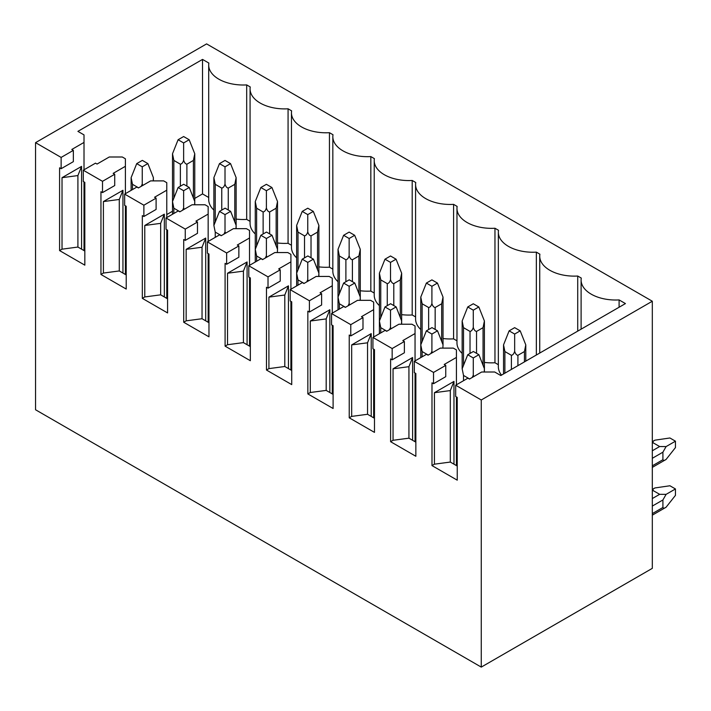 <?xml version="1.0" encoding="UTF-8"?>
<svg xmlns="http://www.w3.org/2000/svg" width="711" height="711" viewBox="0 0 711 711"><rect width="100%" height="100%" fill="white"/><g stroke="black" fill="none" stroke-linecap="round" stroke-linejoin="round"><path stroke-width="1.07" d="M652.316 301.233L481.267 399.982L481.267 667.105L652.316 568.347L652.316 301.233L206.599 43.895L35.55 142.653L61.128 157.424L73.349 150.368L71.793 149.47L84.014 142.422L84.014 169.787M662.91 499.966L662.91 507.494C663.487 508.427 664.554 508.338 666.1 507.21L675.45 495.363L675.45 488.964L666.1 494.358L662.91 499.966L652.316 506.081M675.45 488.964L669.913 485.764L654.973 487.942C653.231 488.715 652.609 489.586 653.133 490.563L659.648 494.323L666.1 494.358M666.1 459.43C664.554 460.559 663.487 460.648 662.91 459.715L662.91 452.187L666.1 446.579L659.648 446.544L653.133 442.784C652.609 441.807 653.231 440.936 654.973 440.162L669.913 437.985L675.45 441.184L675.45 447.583L666.1 459.43L652.316 467.385M666.1 446.579L675.45 441.184M481.267 399.982L455.689 385.22L455.689 396.507L457.235 397.396L457.235 480.165L431.986 465.589L431.986 382.82L433.532 383.718L433.532 372.431L414.309 361.33L426.529 354.274L428.075 355.171L440.296 348.114L453.325 348.114L456.418 349.901L456.418 384.793M433.532 372.431L445.753 365.374L444.206 364.476L456.418 357.429M414.309 361.33L414.309 372.617L415.855 373.506L415.855 456.275L390.606 441.7L390.606 358.931L392.152 359.828L392.152 348.541L372.928 337.441L385.149 330.384L386.695 331.282L398.915 324.225L411.945 324.225L415.046 326.011L415.046 360.904M392.152 348.541L404.372 341.484L402.826 340.587L415.046 333.539M372.928 337.441L372.928 348.728L374.475 349.616L374.475 432.386L349.225 417.81L349.225 335.041L350.772 335.939L350.772 324.651L331.548 313.551L343.769 306.494L345.315 307.392L357.535 300.335L370.573 300.335L373.666 302.122L373.666 337.014M350.772 324.651L362.992 317.595L361.446 316.697L373.666 309.649M331.548 313.551L331.548 324.838L333.103 325.727L333.103 408.496L307.845 393.921L307.845 311.151L309.401 312.049L309.401 300.762L290.177 289.661L302.388 282.605L303.944 283.502L316.155 276.446L329.193 276.446L332.286 278.232L332.286 313.124M309.401 300.762L321.612 293.705L320.066 292.808L332.286 285.76M290.177 289.661L290.177 300.949L291.723 301.837L291.723 384.607L266.474 370.031L266.474 287.262L268.02 288.159L268.02 276.872L248.797 265.772L261.017 258.715L262.563 259.613L274.784 252.556L287.813 252.556L290.906 254.342L290.906 289.235M268.02 276.872L280.241 269.816L278.685 268.918L290.906 261.87M248.797 265.772L248.797 277.059L250.343 277.948L250.343 360.717L225.094 346.141L225.094 263.372L226.64 264.27L226.64 252.983L207.416 241.882L219.637 234.826L221.183 235.723L233.404 228.666L246.433 228.666L249.525 230.453L249.525 265.345M226.64 252.983L238.86 245.926L237.314 245.028L249.525 237.981M207.416 241.882L207.416 253.169L208.963 254.058L208.963 336.827L183.714 322.252L183.714 239.483L185.26 240.38L185.26 229.093L166.036 217.993L178.257 210.936L179.803 211.834L192.023 204.777L205.052 204.777L208.154 206.563L208.154 241.456M185.26 229.093L197.48 222.036L195.934 221.139L208.154 214.091M166.036 217.993L166.036 229.28L167.583 230.168L167.583 312.938L142.333 298.362L142.333 215.593L143.88 216.491L143.88 205.203L124.656 194.103L136.876 187.046L138.423 187.944L150.643 180.887L163.672 180.887L166.774 182.674L166.774 217.566M143.88 205.203L156.1 198.147L154.554 197.249L166.774 190.201M124.656 194.103L124.656 205.39L126.211 206.279L126.211 289.048L100.953 274.473L100.953 191.703L102.508 192.601L102.508 181.314L83.285 170.213L95.496 163.157L97.052 164.054L109.263 156.998L122.301 156.998L125.394 158.784L125.394 193.676M102.508 181.314L114.72 174.257L113.173 173.36L125.394 166.312M84.014 142.422L84.014 134.894L77.908 131.366L202.528 59.413L208.874 63.075A34.555 19.952 0 0 0 208.696 65.056A34.555 19.952 0 0 0 246.69 84.911L250.245 86.964A34.555 19.952 0 0 0 250.076 88.946A34.555 19.952 0 0 0 288.071 108.801L291.626 110.854A34.555 19.952 0 0 0 291.457 112.836A34.555 19.952 0 0 0 329.451 132.69L333.006 134.743A34.555 19.952 0 0 0 332.837 136.725A34.555 19.952 0 0 0 370.831 156.58L374.386 158.633A34.555 19.952 0 0 0 374.217 160.615A34.555 19.952 0 0 0 412.202 180.47L415.766 182.523A34.555 19.952 0 0 0 415.588 184.505A34.555 19.952 0 0 0 453.582 204.359L457.137 206.412A34.555 19.952 0 0 0 456.969 208.394A34.555 19.952 0 0 0 494.963 228.249L498.518 230.302A34.555 19.952 0 0 0 498.349 232.284A34.555 19.952 0 0 0 536.343 252.138L539.898 254.191A34.555 19.952 0 0 0 539.729 256.173A34.555 19.952 0 0 0 577.723 276.028L581.278 278.081A34.555 19.952 0 0 0 581.109 280.063A34.555 19.952 0 0 0 619.094 299.918L625.44 303.579L500.811 375.532L494.705 372.004L481.676 372.004L469.456 379.061L467.909 378.163L455.689 385.22M481.267 667.105L35.55 409.767L35.55 142.653M83.285 170.213L83.285 181.501L84.831 182.389L84.831 265.159L59.582 250.583L59.582 167.814L61.128 168.711L61.128 157.424M61.128 168.711L73.349 161.655L73.349 150.368M84.014 181.918L84.014 250.583M59.582 250.583L62.026 249.17L62.026 177.688L81.569 166.401L81.569 249.17M202.528 59.413L202.528 193.916L194.761 198.405M172.506 211.247L166.774 214.562M126.211 237.981L125.394 238.452M202.528 193.916L208.696 197.48M246.69 84.911L246.69 219.415A34.555 19.952 180 0 1 236.132 219.086M213.887 210.074A34.555 19.952 180 0 1 208.696 199.56L208.696 65.056M246.69 219.415L250.076 221.37M288.071 108.801L288.071 243.304A34.555 19.952 180 0 1 277.512 242.975M255.267 233.963A34.555 19.952 180 0 1 250.076 223.45L250.076 88.946M288.071 243.304L291.457 245.259M329.451 132.69L329.451 267.194A34.555 19.952 180 0 1 318.892 266.865M296.647 257.853A34.555 19.952 180 0 1 291.457 247.339L291.457 112.836M329.451 267.194L332.837 269.149M370.831 156.58L370.831 291.083A34.555 19.952 180 0 1 360.273 290.755M338.018 281.743A34.555 19.952 180 0 1 332.837 271.229L332.837 136.725M370.831 291.083L374.217 293.039M412.202 180.47L412.202 314.973A34.555 19.952 180 0 1 401.653 314.644M379.398 305.632A34.555 19.952 180 0 1 374.217 295.118L374.217 160.615M412.202 314.973L415.588 316.928M453.582 204.359L453.582 338.863A34.555 19.952 180 0 1 443.024 338.534M420.779 329.522A34.555 19.952 180 0 1 415.588 319.008L415.588 184.505M453.582 338.863L456.969 340.818M494.963 228.249L494.963 362.752A34.555 19.952 180 0 1 484.404 362.423M462.159 353.411A34.555 19.952 180 0 1 456.969 342.898L456.969 208.394M494.963 362.752L498.349 364.707M501.513 375.124A34.555 19.952 180 0 1 498.349 366.787L498.349 232.284M509.12 330.855L514.657 334.054L520.203 330.855L514.657 327.655L509.12 330.855L503.539 344.879L504.89 351.545L511.405 355.313C512.853 355.073 513.946 353.731 514.657 351.296C515.377 353.731 516.462 355.073 517.919 355.313L524.434 351.545L525.785 344.879L525.785 361.117M514.657 334.054L514.657 351.296M473.366 351.501L467.74 354.745L473.286 357.944L478.903 354.7L473.366 351.501M467.74 354.745L462.159 368.769L463.51 375.435L469.615 378.963M484.253 372.004L484.404 368.698L478.903 354.7M472.237 377.452L473.286 375.186L473.855 376.519M473.286 357.944L473.286 375.186M520.203 330.855L525.785 344.879M467.74 306.965L473.286 310.165L478.823 306.965L473.286 303.766L467.74 306.965L462.159 320.99L463.51 327.655L470.024 331.424C471.482 331.184 472.566 329.842 473.286 327.407C473.997 329.842 475.081 331.184 476.539 331.424L483.053 327.655L484.404 320.99L484.404 368.751M473.286 310.165L473.286 327.407M431.986 327.611L426.369 330.855L431.906 334.054L437.523 330.811L431.986 327.611M426.369 330.855L420.779 344.879L422.13 351.545L428.235 355.073M442.873 348.114L443.024 344.808L437.523 330.811M430.857 353.563L431.906 351.296L432.475 352.629M431.906 334.054L431.906 351.296M478.823 306.965L484.404 320.99M426.369 283.076L431.906 286.275L437.443 283.076L431.906 279.876L426.369 283.076L420.779 297.1L422.13 303.766L428.644 307.534C430.102 307.294 431.186 305.952 431.906 303.517C432.617 305.952 433.71 307.294 435.159 307.534L441.682 303.766L443.024 297.1L443.024 344.897M431.906 286.275L431.906 303.517M390.606 303.721L384.989 306.965L390.526 310.165L396.143 306.921L390.606 303.721M384.989 306.965L379.398 320.99L380.749 327.655L386.855 331.184M401.502 324.225L401.653 320.919L396.143 306.921M389.486 329.673L390.526 327.407L391.094 328.74M390.526 310.165L390.526 327.407M437.443 283.076L443.024 297.1M384.989 259.186L390.526 262.386L396.063 259.186L390.526 255.987L384.989 259.186L379.398 273.211L380.749 279.876L387.264 283.645C388.721 283.405 389.806 282.063 390.526 279.627C391.246 282.063 392.33 283.405 393.787 283.645L400.302 279.876L401.653 273.211L401.653 324.225M390.526 262.386L390.526 279.627M349.225 279.832L343.609 283.076L349.145 286.275L354.771 283.031L349.225 279.832M343.609 283.076L338.018 297.1L339.369 303.766L345.484 307.294M360.122 300.335L360.273 297.029L354.771 283.031M348.106 305.783L349.145 303.517L349.714 304.85M349.145 286.275L349.145 303.517M396.063 259.186L401.653 273.211M343.609 235.297L349.145 238.496L354.682 235.297L349.145 232.097L343.609 235.297L338.018 249.321L339.369 255.987L345.893 259.755C347.341 259.515 348.426 258.173 349.145 255.738C349.865 258.173 350.95 259.515 352.407 259.755L358.922 255.987L360.273 249.321L360.273 297.082M349.145 238.496L349.145 255.738M307.845 255.942L302.228 259.186L307.765 262.386L313.391 259.142L307.845 255.942M302.228 259.186L296.647 273.211L297.998 279.876L304.104 283.405M318.741 276.446L318.892 273.14L313.391 259.142M306.725 281.894L307.765 279.627L308.334 280.961M307.765 262.386L307.765 279.627M354.682 235.297L360.273 249.321M302.228 211.407L307.765 214.606L313.311 211.407L307.765 208.207L302.228 211.407L296.647 225.431L297.998 232.097L304.512 235.865C305.961 235.625 307.054 234.283 307.765 231.848C308.485 234.283 309.569 235.625 311.027 235.865L317.541 232.097L318.892 225.431L318.892 276.446M307.765 214.606L307.765 231.848M266.474 232.053L260.848 235.297L266.394 238.496L272.011 235.252L266.474 232.053M260.848 235.297L255.267 249.321L256.618 255.987L262.723 259.515M277.361 252.556L277.512 249.25L272.011 235.252M265.345 258.004L266.394 255.738L266.963 257.071M266.394 238.496L266.394 255.738M313.311 211.407L318.892 225.431M260.848 187.517L266.394 190.717L271.931 187.517L266.394 184.318L260.848 187.517L255.267 201.542L256.618 208.207L263.132 211.976C264.59 211.736 265.674 210.394 266.394 207.959C267.105 210.394 268.189 211.736 269.647 211.976L276.161 208.207L277.512 201.542L277.512 249.303M266.394 190.717L266.394 207.959M225.094 208.163L219.477 211.407L225.014 214.606L230.631 211.363L225.094 208.163M219.477 211.407L213.887 225.431L215.237 232.097L221.343 235.625M235.981 228.666L236.132 225.36L230.631 211.363M223.965 234.115L225.014 231.848L225.583 233.181M225.014 214.606L225.014 231.848M271.931 187.517L277.512 201.542M219.477 163.628L225.014 166.827L230.551 163.628L225.014 160.428L219.477 163.628L213.887 177.652L215.237 184.318L221.752 188.086C223.21 187.846 224.294 186.504 225.014 184.069C225.725 186.504 226.818 187.846 228.267 188.086L234.79 184.318L236.132 177.652L236.132 228.666M225.014 166.827L225.014 184.069M183.714 184.273L178.097 187.517L183.634 190.717L189.25 187.473L183.714 184.273M178.097 187.517L172.506 201.542L173.857 208.207L179.963 211.736M194.601 204.777L194.761 201.471L189.25 187.473M182.585 210.225L183.634 207.959L184.202 209.292M183.634 190.717L183.634 207.959M230.551 163.628L236.132 177.652M178.097 139.738L183.634 142.938L189.17 139.738L183.634 136.539L178.097 139.738L172.506 153.763L173.857 160.428L180.372 164.197C181.829 163.957 182.914 162.615 183.634 160.179C184.353 162.615 185.438 163.957 186.895 164.197L193.41 160.428L194.761 153.763L194.761 204.777M183.634 142.938L183.634 160.179M142.333 160.384L136.716 163.628L142.253 166.827L147.87 163.583L142.333 160.384M136.716 163.628L131.126 177.652L132.477 184.318L138.592 187.846M153.229 180.887L153.38 177.581L147.87 163.583M141.213 186.335L142.253 184.069L142.822 185.402M142.253 166.827L142.253 184.069M189.17 139.738L194.761 153.763M619.094 299.918L619.094 307.241M433.532 383.718L445.753 376.661L445.753 365.374M456.418 396.925L456.418 465.589M431.986 465.589L434.43 464.176L434.43 392.694L453.974 381.407L453.974 464.176M392.152 359.828L404.372 352.772L404.372 341.484M415.046 373.035L415.046 441.7M390.606 441.7L393.05 440.287L393.05 368.805L412.602 357.517L412.602 440.287M350.772 335.939L362.992 328.882L362.992 317.595M373.666 349.145L373.666 417.81M349.225 417.81L351.669 416.397L351.669 344.915L371.222 333.628L371.222 416.397M309.401 312.049L321.612 304.992L321.612 293.705M332.286 325.256L332.286 393.921M307.845 393.921L310.289 392.508L310.289 321.025L329.842 309.738L329.842 392.508M268.02 288.159L280.241 281.103L280.241 269.816M290.906 301.366L290.906 370.031M266.474 370.031L268.918 368.618L268.918 297.136L288.462 285.849L288.462 368.618M226.64 264.27L238.86 257.213L238.86 245.926M249.525 277.477L249.525 346.141M225.094 346.141L227.538 344.728L227.538 273.246L247.081 261.959L247.081 344.728M185.26 240.38L197.48 233.324L197.48 222.036M208.154 253.587L208.154 322.252M183.714 322.252L186.158 320.839L186.158 249.357L205.71 238.069L205.71 320.839M143.88 216.491L156.1 209.434L156.1 198.147M166.774 229.697L166.774 298.362M142.333 298.362L144.777 296.949L144.777 225.467L164.33 214.18L164.33 296.949M102.508 192.601L114.72 185.544L114.72 174.257M125.394 205.808L125.394 274.473M100.953 274.473L103.397 273.06L103.397 201.577L122.95 190.29L122.95 273.06M84.831 251.054L77.908 247.055L62.026 249.17M81.569 166.401L77.908 175.573L77.908 247.055M77.908 175.573L62.026 177.688M122.95 190.29L119.288 199.462L119.288 270.944L103.397 273.06M126.211 274.944L119.288 270.944M119.288 199.462L103.397 201.577M164.33 214.18L160.659 223.352L160.659 294.834L144.777 296.949M167.583 298.833L160.659 294.834M160.659 223.352L144.777 225.467M205.71 238.069L202.04 247.241L202.04 318.724L186.158 320.839M208.963 322.723L202.04 318.724M202.04 247.241L186.158 249.357M247.081 261.959L243.42 271.131L243.42 342.613L227.538 344.728M250.343 346.613L243.42 342.613M243.42 271.131L227.538 273.246M288.462 285.849L284.8 295.021L284.8 366.503L268.918 368.618M291.723 370.502L284.8 366.503M284.8 295.021L268.918 297.136M329.842 309.738L326.18 318.91L326.18 390.392L310.289 392.508M333.103 394.392L326.18 390.392M326.18 318.91L310.289 321.025M371.222 333.628L367.551 342.8L367.551 414.282L351.669 416.397M374.475 418.281L367.551 414.282M367.551 342.8L351.669 344.915M412.602 357.517L408.932 366.689L408.932 438.172L393.05 440.287M415.855 442.171L408.932 438.172M408.932 366.689L393.05 368.805M457.235 466.06L450.312 462.061L450.312 390.579L434.43 392.694M453.974 381.407L450.312 390.579M450.312 462.061L434.43 464.176M577.723 276.028L577.723 331.13M536.343 252.138L536.343 355.02M662.91 507.494L652.316 513.609M659.648 494.323L652.316 498.553M653.133 490.563L652.316 491.034M662.91 459.715L652.316 465.829M662.91 452.187L652.316 458.302M659.648 446.544L652.316 450.774M653.133 442.784L652.316 443.255M504.89 351.545L504.89 373.177M524.434 351.545L524.434 361.89M517.919 355.313L517.919 365.658M511.405 355.313L511.405 369.418M463.51 375.435L463.51 380.705M463.51 327.655L463.51 365.383M483.053 327.655L483.053 365.267M476.539 331.424L476.539 353.331M470.024 331.424L470.024 353.429M422.13 351.545L422.13 356.815M422.13 303.766L422.13 341.493M441.682 303.766L441.682 341.378M435.159 307.534L435.159 329.442M428.644 307.534L428.644 329.54M380.749 327.655L380.749 332.926M380.749 279.876L380.749 317.604M400.302 279.876L400.302 317.488M393.787 283.645L393.787 305.552M387.264 283.645L387.264 305.65M339.369 303.766L339.369 309.036M339.369 255.987L339.369 293.705M358.922 255.987L358.922 293.599M352.407 259.755L352.407 281.663M345.893 259.755L345.893 281.76M297.998 279.876L297.998 285.147M297.998 232.097L297.998 269.816M317.541 232.097L317.541 269.709M311.027 235.865L311.027 257.773M304.512 235.865L304.512 257.871M256.618 255.987L256.618 261.257M256.618 208.207L256.618 245.926M276.161 208.207L276.161 245.819M269.647 211.976L269.647 233.883M263.132 211.976L263.132 233.981M215.237 232.097L215.237 237.367M215.237 184.318L215.237 222.036M234.79 184.318L234.79 221.93M228.267 188.086L228.267 209.994M221.752 188.086L221.752 210.092M173.857 208.207L173.857 213.478M173.857 160.428L173.857 198.147M193.41 160.428L193.41 198.04M186.895 164.197L186.895 186.104M180.372 164.197L180.372 186.202M132.477 184.318L132.477 189.588M654.973 487.942L652.316 489.47M666.1 507.21L652.316 515.164M654.973 440.162L652.316 441.691M503.539 344.879L503.539 373.959M462.159 368.769L462.159 320.99M484.404 368.769L484.404 372.004M420.779 297.1L420.779 357.597M379.398 273.211L379.398 333.708M338.018 249.321L338.018 309.818M360.273 297.1L360.273 300.335M296.647 225.431L296.647 285.929M255.267 201.542L255.267 262.039M213.887 225.431L213.887 177.652M172.506 153.763L172.506 214.26M131.126 177.652L131.126 190.37M153.38 177.652L153.38 180.887M581.109 329.175L581.109 280.063M539.729 353.065L539.729 256.173"/></g></svg>
